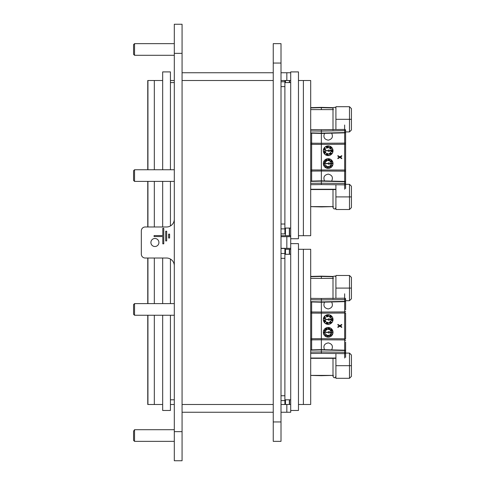 <?xml version="1.0" encoding="UTF-8"?>
<svg xmlns="http://www.w3.org/2000/svg" width="485" height="485" viewBox="0 0 485 485"><rect width="100%" height="100%" fill="white"/><g stroke="black" fill="none" stroke-linecap="round" stroke-linejoin="round"><path stroke-width="0.73" d="M174.309 431.65L174.309 460.75L182.069 460.75L182.069 431.65L174.309 431.65L174.309 53.35L182.069 53.35L182.069 24.25L174.309 24.25L174.309 53.35M182.069 53.35L182.069 431.65M290.709 72.75L286.829 72.75L286.829 80.51L290.709 80.51L290.709 71.901L298.469 71.901L298.469 238.741L290.709 238.741M286.829 80.51L281.009 80.51M273.249 80.51L182.069 80.51L273.249 80.51M281.009 72.75L286.829 72.75M182.069 72.75L273.249 72.75M290.709 404.49L286.829 404.49L286.829 412.25L290.709 412.25L290.709 236.68L286.829 236.68L286.829 248.32L290.709 248.32M286.829 412.25L281.009 412.25M273.249 412.25L182.069 412.25M281.009 404.49L286.829 404.49M182.069 404.49L273.249 404.49L182.069 404.49M133.569 431.147L133.569 440.38L134.539 441.35L134.539 429.71L133.569 431.147M133.569 304.58L133.569 314.28L134.539 315.25L134.539 303.61L133.569 304.58M133.569 44.62L133.569 54.32L134.539 55.29L134.539 43.65L133.569 44.62M281.009 236.68L286.829 236.68M286.829 248.32L281.009 248.32M169.592 238.008L168.622 238.008L168.622 234.128L169.592 234.128L169.592 238.008M162.802 243.828L162.802 236.553L154.072 236.553L154.072 235.583L162.802 235.583L162.802 228.308L163.772 228.308L163.772 243.828L162.802 243.828M166.682 240.918L165.712 240.918L165.712 231.218L166.682 231.218L166.682 240.918M174.309 265.78A7.76 7.76 0 0 0 166.549 258.02L145.209 258.02A3.88 3.88 0 0 1 141.329 254.14L141.329 230.86A3.88 3.88 0 0 1 145.209 226.98L166.549 226.98A7.76 7.76 0 0 0 174.309 219.22M154.909 246.507A4.007 4.007 0 0 1 151.435 240.493A4.007 4.007 0 0 1 158.383 240.493A4.007 4.007 0 0 1 154.909 246.507M133.569 170.72L133.569 180.42L134.539 181.39L134.539 169.75L133.569 170.72M281.009 63.05L281.009 43.65L273.249 43.65L273.249 441.35L281.009 441.35L281.009 63.05L273.249 63.05M333.001 109.61L310.691 109.61M351.431 119.31L351.431 108.64L349.491 106.7L349.491 131.92L351.431 129.98L351.431 119.31L335.911 119.31L335.911 106.7L349.491 106.7M321.361 133.43L344.665 132.854A0.97 0.97 0 0 0 345.611 131.884A0.97 0.685 180 0 1 344.659 132.569L344.659 181.711A0.97 0.685 -0 0 1 345.611 182.396L345.611 131.92L349.491 131.92M335.911 129.537L335.911 119.31M162.669 80.51L147.755 80.51L147.755 169.75M174.309 80.51L170.429 80.51M298.469 235.71L310.691 235.71L310.691 80.51L298.469 80.51M351.431 196.91L351.431 186.24L349.491 184.3L349.491 209.52L351.431 207.58L351.431 196.91L335.911 196.91L335.911 184.743M335.911 196.91L335.911 209.52L349.491 209.52M345.611 184.3L349.491 184.3M281.009 235.71L290.709 235.71M289.351 235.71L289.351 228.071M289.351 82.571L289.351 80.51M333.001 278.39L310.691 278.39M351.431 288.09L351.431 277.42L349.491 275.48L349.491 300.7L351.431 298.76L351.431 288.09L335.911 288.09L335.911 275.48L349.491 275.48M345.611 309.818L345.611 300.7L349.491 300.7M335.911 298.317L335.911 288.09M290.709 249.29L284.889 249.29M298.469 404.49L310.691 404.49L310.691 249.29L298.469 249.29M351.431 365.69L351.431 355.02L349.491 353.08L349.491 378.3L351.431 376.36L351.431 365.69L335.911 365.69L335.911 353.523M335.911 365.69L335.911 378.3L349.491 378.3M345.611 353.08L349.491 353.08M170.429 404.49L174.309 404.49M147.755 315.25L147.755 404.49L162.669 404.49M289.351 404.49L289.351 399.798M289.351 254.298L289.351 249.29M170.429 82.571L174.309 82.571M290.709 228.071L284.889 228.071M290.709 82.571L284.889 82.571M162.669 226.98L162.669 181.39M162.669 169.75L162.669 71.901L170.429 71.901L170.429 169.75M170.429 225.943L170.429 181.39M290.709 236.68L290.709 80.51M281.009 86.615L284.889 86.615L284.889 81.765L281.009 81.765M284.889 86.615L284.889 224.021L281.009 224.021M281.009 233.891L284.889 233.891L284.889 224.021M284.889 80.51L284.889 81.765M284.889 228.871L281.009 228.871M170.429 399.798L174.309 399.798M290.709 399.798L284.889 399.798M290.709 254.298L284.889 254.298M170.429 315.25L170.429 410.468L162.669 410.468L162.669 315.25M162.669 303.61L162.669 258.02M170.429 303.61L170.429 259.057M290.709 243.628L298.469 243.628L298.469 410.468L290.709 410.468M281.009 258.341L284.889 258.341L284.889 253.491L281.009 253.491M284.889 258.341L284.889 395.748L281.009 395.748M284.889 404.49L284.889 395.748M281.009 248.478L284.889 248.478L284.889 253.491M284.889 400.598L281.009 400.598M337.869 158.662L337.869 158.074L339.415 157.128L337.875 158.074L337.875 158.662L339.846 157.449L341.755 158.662L341.755 158.104L340.234 157.164L341.755 156.237L341.755 155.649L339.815 156.843L337.875 155.612L337.875 156.164L339.421 157.128L337.869 156.164L337.875 155.612M339.815 156.843L341.755 155.649M341.749 158.662L339.839 157.449M330.546 161.82L330.018 161.275L330.552 161.82L331.479 160.541L330.994 160.347L330.139 161.165M330.333 161.366L330.988 160.347L331.364 160.426L330.994 160.347M328.727 160.656L327.969 160.62L328.727 160.656L328.533 159.086L328.042 159.28L327.981 160.462M328.254 160.474L328.036 159.28L328.369 159.08L328.042 159.28M327.145 160.487L326.502 159.553L327.145 160.487M326.993 160.729L326.356 159.795L326.775 159.613M326.866 160.929L326.29 160.335L327.06 160.887L327.205 159.947L326.441 159.395L326.29 160.335L326.441 159.395M324.059 163.906L323.828 163.651L324.374 163.53M324.817 163.924L324.58 163.524L325.144 163.615L324.835 163.336L325.144 163.615L324.823 163.924L325.144 163.615M324.847 164.13L325.296 163.615L324.817 163.124L323.677 163.657L324.095 164.112L324.847 164.13L324.435 163.881M324.077 164.112L323.671 163.657L324.811 163.124M327.478 167.768L327.011 166.779L327.624 166.367L327.017 166.779L327.484 167.768L326.811 167.816L327.642 167.992L327.805 167.204L327.223 166.822L327.951 166.749L327.63 166.367M327.957 166.755L327.587 166.543M327.636 167.992L326.848 167.64M329.042 167.671L328.897 167.083L329.4 166.955L329.042 167.671L329.394 166.955M328.515 167.173L328.527 166.452L328.903 167.956L329.57 166.967L328.854 166.919L328.727 166.404M328.854 166.919L329.521 166.755M328.897 167.956L328.697 167.131M331 164.342L330.6 165.209L331.085 164.597L331.679 165.64L332.261 165.403L332.346 165.003L331.758 165.446L331.006 164.342L330.764 165.288M331.752 165.446L332.152 165.088M332.255 165.403L331.673 165.64L332.261 165.403L331.673 165.64L331.079 164.597M331.079 163.918L331.067 163.16L331.085 163.918L332.637 163.621L332.413 163.142L331.231 163.16M331.237 163.439L332.274 163.148M330.6 166.846L331.152 166.494L330.606 166.846L330.734 166.397L330.042 166.076L330.57 165.7L330.042 165.725L329.836 166.082L330.455 166.998L331.055 166.992L331.164 166.488M330.74 167.131L330.455 166.549M330.443 166.537L329.836 166.082L330.43 165.53M326.181 166.61L326.399 166.143L326.181 166.61L325.787 166.343L326.308 165.955M326.09 166.725L325.417 166.864L326.09 166.725L325.58 166.361L326.041 165.725L326.405 165.815L325.587 166.361L326.09 166.725L325.156 166.864L325.853 167.113L326.387 166.694L326.411 165.815M325.853 167.113L325.277 166.707M325.647 165.015L323.968 165.124L324.416 165.997L324.21 165.203L325.756 165.209L323.968 165.124M325.75 165.209L324.21 165.203M324.41 165.997L323.962 165.124M324.792 161.717L324.216 161.79L324.714 162.208L324.877 161.76L324.72 162.208M324.774 162.396L324.059 161.723L324.35 162.39L325.017 161.826L325.368 162.699L325.447 161.966L324.926 161.547L324.065 161.723L324.92 161.547M325.362 162.699L325.017 161.826M326.017 161.547L326.605 161.056L325.387 160.044L325.156 160.523L325.92 161.426L325.459 160.45M325.247 160.632L325.387 160.044M329.576 160.959L328.86 160.693L329.576 160.959L329.861 159.407L329.333 159.438L328.921 160.547M329.182 160.644L329.327 159.438L329.709 159.347L329.327 159.438M330.988 162.693L330.564 161.832L330.994 162.693L330.818 161.929L332.007 162.117L332.183 161.517L331.722 161.299L331.898 161.935L330.77 161.735M331.898 161.935L331.728 161.311M332.001 162.117L330.812 161.929M328.169 168.392A4.85 4.85 90 0 0 333.013 163.542A4.85 4.85 90 0 0 328.169 158.692A4.85 4.85 -90 0 1 333.019 163.542A4.85 4.85 -90 0 1 328.169 168.392A4.85 4.85 -90 0 1 323.319 163.542A4.85 4.85 -90 0 1 328.169 158.692M325.95 163.669L328.691 163.663L328.691 164.36L328.684 163.663M328.684 163.403L328.684 162.711L328.691 163.403L325.95 163.396M328.684 162.711L330.891 163.536L328.691 164.36M331.243 148.44L331.413 147.883L330.958 147.907L331.419 147.883L331.237 148.44M331.164 148.501L330.831 148.167L331.419 147.883M331.546 147.773L330.818 147.755L331.049 148.598L330.109 148.549L330.74 148.931L331.346 148.628L331.546 147.773M330.734 148.931L330.261 148.416M331.049 148.598L330.625 148.143L331.188 147.61M328.254 146.634L328.115 146.949L327.981 146.397L327.733 146.64L328.115 146.949M328.321 147.404L328.042 147.713L328.315 147.404L327.89 147.058L328.321 147.404M328.036 147.713L327.896 147.058M328.042 147.864L327.514 147.422L328.048 147.864L328.533 147.379L328.46 146.622L327.975 146.246L327.52 147.422L327.52 146.676L327.975 146.246L328.454 146.622M325.593 149.338L324.865 147.701L324.283 148.495L324.901 147.955L325.593 149.338L324.901 147.961M324.423 148.604L324.865 147.701M325.902 152.945L325.52 152.035L325.817 152.763L324.617 152.763L324.847 153.654L324.75 152.927L325.902 152.945L325.374 152.854M325.247 152.66L324.611 152.763L324.847 153.654M325.811 152.757L325.52 152.035M328.478 153.891L327.533 153.618L328.284 153.836L327.539 154.782L327.975 155.23L328.393 154.933L327.751 154.782L328.478 153.891M328.375 155.158L327.975 155.23L328.381 155.158L327.975 155.23L327.636 154.472M327.63 154.472L328.284 153.836L327.533 153.618M329.745 153.987L330.206 153.745L330.03 154.521L329.745 153.987M330.03 154.515L330.2 153.745M329.4 154.169L329.236 153.466L329.97 154.836L330.376 153.709L329.667 153.842L329.412 153.369M329.667 153.842L330.273 153.521M329.564 154.084L329.97 154.836M332.334 151.647L332.352 151.071L332.158 151.696L331.976 151.272L331.231 151.465L331.394 150.841L331.006 151.199L331.079 151.605L332.14 151.908L332.595 151.514L332.358 151.059M332.443 151.823L331.837 151.562M331.698 151.744L331.073 151.605L331.182 150.799M331.685 151.544L331.807 151.241M331.122 150.72L330.952 149.774L331.122 150.72L331.164 149.938L332.249 150.453L332.589 149.926L332.213 149.586L332.201 150.247L331.17 149.738M332.195 150.247L332.431 149.55M332.243 150.453L331.158 149.938M330.655 152.314L330.024 153.03L330.667 152.581L330.934 153.751L331.558 153.69L331.752 153.327L331.067 153.587L330.661 152.314L330.158 153.151M331.255 153.66L331.546 153.357M331.558 153.69L330.758 153.484M330.752 153.484L330.661 152.581M326.647 154.739L326.387 153.678L327.072 153.399L326.393 153.678L326.654 154.745L325.981 154.654L326.763 154.988L327.078 154.254L326.587 153.763L327.411 153.642L326.66 153.387L327.072 153.399M327.32 153.842L326.751 153.563M326.757 154.988L326.053 154.485M324.726 151.969L325.186 151.732L324.732 151.969L324.574 151.52L325.223 151.52M325.387 151.478L324.744 151.144L324.586 152.011L323.762 151.556L324.168 152.169L324.835 152.163L325.387 151.478M324.829 152.163L324.162 152.169L324.835 152.163L324.162 152.169L323.95 151.502M324.58 152.011L324.398 151.411L325.15 151.181M325.241 150.398L325.332 149.428L325.12 150.162L324.368 149.222L323.834 149.55L324.029 150.023L324.326 149.428L325.029 150.338M325.023 150.338L324.326 149.428M323.81 149.962L324.368 149.222M325.12 150.156L325.332 149.428M326.605 148.234L327.49 147.864L326.72 147.998L326.987 146.822L326.393 146.609L326.15 147.052L326.793 146.913L326.526 148.034L326.647 146.767M326.15 147.052L326.387 146.609L326.981 146.822M326.72 147.992L327.423 147.701M329.988 148.416L329.145 147.961L329.994 148.416L329.412 147.895L330.491 147.373L330.291 146.773L329.788 146.858L330.303 147.282L329.26 147.767L330.297 147.282L329.976 146.864M328.169 145.888A4.85 4.85 -90 0 1 333.013 150.738A4.85 4.85 -90 0 1 328.169 155.588A4.85 4.85 -90 0 1 323.319 150.738A4.85 4.85 -90 0 1 328.169 145.888A4.85 4.85 -90 0 1 333.019 150.738A4.85 4.85 -90 0 1 328.169 155.588M325.968 150.841L328.684 150.835L328.684 151.532L328.678 150.835M328.678 150.574L328.678 149.889L328.684 150.574L325.968 150.574M328.678 149.889L330.867 150.708L328.684 151.532M331.637 133.175C333.298 136.837 332.176 139.171 328.284 140.165C324.307 139.389 323.058 137.122 324.538 133.351M324.538 180.929C323.058 177.158 324.307 174.891 328.284 174.115C332.176 175.109 333.298 177.443 331.637 181.105M310.691 130.956L321.361 131.089L321.361 129.713L310.691 129.586M345.611 130.113A0.97 0.685 180 0 0 344.641 129.428L344.659 130.798A0.97 0.685 0 0 0 345.611 130.113L345.611 131.884M310.691 107.931L321.361 107.652L321.361 109.61M345.611 188.574L345.611 184.167A0.97 0.685 180 0 0 344.659 183.482L344.641 184.852A0.97 0.685 0 0 0 345.611 184.167L345.611 170.035L310.691 169.962M345.611 131.92L345.611 169.908M310.691 184.694L321.361 184.567L321.361 183.191L310.691 183.324M321.361 206.61L320.749 206.61M311.643 181.093L311.643 171.072L321.361 171.017L321.361 183.191L344.659 183.482L344.659 183.839M345.611 184.167L345.611 182.396A0.97 0.97 0 0 0 344.665 181.426L321.367 180.85M344.659 130.635L321.361 131.089L321.361 143.263L311.643 143.208A0.97 0.558 180 0 1 310.691 142.651M310.691 171.629A0.97 0.558 180 0 1 311.643 171.072L311.643 144.318L321.361 144.372L321.361 143.263L344.659 143.136A0.97 0.558 0 0 0 345.611 142.578M345.611 144.245L321.361 144.372L321.361 171.017L344.659 171.144A0.97 0.558 -0 0 1 345.611 171.702M337.869 327.442L337.869 326.854L339.415 325.908L337.875 326.854L337.875 327.442L339.846 326.229L341.755 327.442L341.755 326.884L340.234 325.944L341.755 325.017L341.755 324.429L339.815 325.623L337.875 324.392L337.875 324.944L339.421 325.908L337.869 324.944L337.875 324.392M339.815 325.623L341.755 324.429M341.749 327.442L339.839 326.229M330.546 330.6L330.018 330.055L330.552 330.6L331.479 329.321L330.994 329.127L330.139 329.945M330.333 330.146L330.988 329.127L331.364 329.206L330.994 329.127M328.727 329.436L327.969 329.4L328.727 329.436L328.533 327.866L328.042 328.06L327.981 329.242M328.254 329.254L328.036 328.06L328.369 327.86L328.042 328.06M327.145 329.266L326.502 328.333L327.145 329.266M326.993 329.509L326.356 328.575L326.775 328.393M326.866 329.709L326.29 329.115L327.06 329.667L327.205 328.727L326.441 328.175L326.29 329.115L326.441 328.175M324.059 332.686L323.828 332.431L324.374 332.31M324.817 332.704L324.58 332.304L325.144 332.395L324.835 332.116L325.144 332.395L324.823 332.704L325.144 332.395M324.847 332.91L325.296 332.395L324.817 331.904L323.677 332.437L324.095 332.892L324.847 332.91L324.435 332.661M324.077 332.892L323.671 332.437L324.811 331.904M327.478 336.548L327.011 335.559L327.624 335.147L327.017 335.559L327.484 336.548L326.811 336.596L327.642 336.772L327.805 335.984L327.223 335.602L327.951 335.529L327.63 335.147M327.957 335.535L327.587 335.323M327.636 336.772L326.848 336.42M329.042 336.451L328.897 335.862L329.4 335.735L329.042 336.451L329.394 335.735M328.515 335.953L328.527 335.232L328.903 336.736L329.57 335.747L328.854 335.699L328.727 335.183M328.854 335.699L329.521 335.535M328.897 336.736L328.697 335.911M331 333.122L330.6 333.989L331.085 333.377L331.679 334.42L332.261 334.183L332.346 333.783L331.758 334.226L331.006 333.122L330.764 334.068M331.752 334.226L332.152 333.868M332.255 334.183L331.673 334.42L332.261 334.183L331.673 334.42L331.079 333.377M331.079 332.698L331.067 331.94L331.085 332.698L332.637 332.401L332.413 331.922L331.231 331.94M331.237 332.219L332.274 331.928M330.6 335.626L331.152 335.274L330.606 335.626L330.734 335.177L330.042 334.856L330.57 334.48L330.042 334.504L329.836 334.862L330.455 335.778L331.055 335.772L331.164 335.268M330.74 335.911L330.455 335.329M330.443 335.317L329.836 334.862L330.43 334.31M326.181 335.39L326.399 334.923L326.181 335.39L325.787 335.123L326.308 334.735M326.09 335.505L325.417 335.644L326.09 335.505L325.58 335.141L326.041 334.504L326.405 334.595L325.587 335.141L326.09 335.505L325.156 335.644L325.853 335.893L326.387 335.474L326.411 334.595M325.853 335.893L325.277 335.487M325.647 333.795L323.968 333.904L324.416 334.777L324.21 333.983L325.756 333.989L323.968 333.904M325.75 333.989L324.21 333.983M324.41 334.777L323.962 333.904M324.792 330.497L324.216 330.57L324.714 330.988L324.877 330.54L324.72 330.988M324.774 331.176L324.059 330.503L324.35 331.17L325.017 330.606L325.368 331.479L325.447 330.746L324.926 330.327L324.065 330.503L324.92 330.327M325.362 331.479L325.017 330.606M326.017 330.327L326.605 329.836L325.387 328.824L325.156 329.303L325.92 330.206L325.459 329.23M325.247 329.412L325.387 328.824M329.576 329.739L328.86 329.473L329.576 329.739L329.861 328.187L329.333 328.218L328.921 329.327M329.182 329.424L329.327 328.218L329.709 328.127L329.327 328.218M330.988 331.473L330.564 330.612L330.994 331.473L330.818 330.709L332.007 330.897L332.183 330.297L331.722 330.079L331.898 330.715L330.77 330.515M331.898 330.715L331.728 330.091M332.001 330.897L330.812 330.709M328.169 337.172A4.85 4.85 90 0 0 333.013 332.322A4.85 4.85 90 0 0 328.169 327.472A4.85 4.85 -90 0 1 333.019 332.322A4.85 4.85 -90 0 1 328.169 337.172A4.85 4.85 -90 0 1 323.319 332.322A4.85 4.85 -90 0 1 328.169 327.472M325.95 332.449L328.691 332.443L328.691 333.14L328.684 332.443M328.684 332.183L328.684 331.491L328.691 332.183L325.95 332.176M328.684 331.491L330.891 332.316L328.691 333.14M331.243 317.22L331.413 316.663L330.958 316.687L331.419 316.663L331.237 317.22M331.164 317.281L330.831 316.947L331.419 316.663M331.546 316.553L330.818 316.535L331.049 317.378L330.109 317.329L330.74 317.711L331.346 317.408L331.546 316.553M330.734 317.711L330.261 317.196M331.049 317.378L330.625 316.923L331.188 316.39M328.254 315.414L328.115 315.729L327.981 315.177L327.733 315.42L328.115 315.729M328.321 316.184L328.042 316.493L328.315 316.184L327.89 315.838L328.321 316.184M328.036 316.493L327.896 315.838M328.042 316.644L327.514 316.202L328.048 316.644L328.533 316.159L328.46 315.402L327.975 315.026L327.52 316.202L327.52 315.456L327.975 315.026L328.454 315.402M325.593 318.118L324.865 316.481L324.283 317.275L324.901 316.735L325.593 318.118L324.901 316.741M324.423 317.384L324.865 316.481M325.902 321.725L325.52 320.815L325.817 321.543L324.617 321.543L324.847 322.434L324.75 321.707L325.902 321.725L325.374 321.634M325.247 321.44L324.611 321.543L324.847 322.434M325.811 321.537L325.52 320.815M328.478 322.671L327.533 322.398L328.284 322.616L327.539 323.562L327.975 324.01L328.393 323.713L327.751 323.562L328.478 322.671M328.375 323.938L327.975 324.01L328.381 323.938L327.975 324.01L327.636 323.252M327.63 323.252L328.284 322.616L327.533 322.398M329.745 322.767L330.206 322.525L330.03 323.301L329.745 322.767M330.03 323.295L330.2 322.525M329.4 322.949L329.236 322.246L329.97 323.616L330.376 322.489L329.667 322.622L329.412 322.149M329.667 322.622L330.273 322.301M329.564 322.864L329.97 323.616M332.334 320.427L332.352 319.851L332.158 320.476L331.976 320.051L331.231 320.245L331.394 319.621L331.006 319.979L331.079 320.385L332.14 320.688L332.595 320.294L332.358 319.839M332.443 320.603L331.837 320.342M331.698 320.524L331.073 320.385L331.182 319.579M331.685 320.324L331.807 320.021M331.122 319.5L330.952 318.554L331.122 319.5L331.164 318.718L332.249 319.233L332.589 318.706L332.213 318.366L332.201 319.027L331.17 318.518M332.195 319.027L332.431 318.33M332.243 319.233L331.158 318.718M330.655 321.094L330.024 321.81L330.667 321.361L330.934 322.531L331.558 322.47L331.752 322.107L331.067 322.367L330.661 321.094L330.158 321.931M331.255 322.44L331.546 322.137M331.558 322.47L330.758 322.264M330.752 322.264L330.661 321.361M326.647 323.519L326.387 322.458L327.072 322.179L326.393 322.458L326.654 323.525L325.981 323.434L326.763 323.768L327.078 323.034L326.587 322.543L327.411 322.422L326.66 322.167L327.072 322.179M327.32 322.622L326.751 322.343M326.757 323.768L326.053 323.265M324.726 320.749L325.186 320.512L324.732 320.749L324.574 320.3L325.223 320.3M325.387 320.258L324.744 319.924L324.586 320.791L323.762 320.336L324.168 320.949L324.835 320.943L325.387 320.258M324.829 320.943L324.162 320.949L324.835 320.943L324.162 320.949L323.95 320.282M324.58 320.791L324.398 320.191L325.15 319.961M325.241 319.178L325.332 318.208L325.12 318.942L324.368 318.002L323.834 318.33L324.029 318.803L324.326 318.208L325.029 319.118M325.023 319.118L324.326 318.208M323.81 318.742L324.368 318.002M325.12 318.936L325.332 318.208M326.605 317.014L327.49 316.644L326.72 316.778L326.987 315.602L326.393 315.389L326.15 315.832L326.793 315.693L326.526 316.814L326.647 315.547M326.15 315.832L326.387 315.389L326.981 315.602M326.72 316.772L327.423 316.481M329.988 317.196L329.145 316.741L329.994 317.196L329.412 316.675L330.491 316.153L330.291 315.553L329.788 315.638L330.303 316.062L329.26 316.547L330.297 316.062L329.976 315.644M328.169 314.668A4.85 4.85 -90 0 1 333.013 319.518A4.85 4.85 -90 0 1 328.169 324.368A4.85 4.85 -90 0 1 323.319 319.518A4.85 4.85 -90 0 1 328.169 314.668A4.85 4.85 -90 0 1 333.019 319.518A4.85 4.85 -90 0 1 328.169 324.368M325.968 319.621L328.684 319.615L328.684 320.312L328.678 319.615M328.678 319.354L328.678 318.669L328.684 319.354L325.968 319.354M328.678 318.669L330.867 319.488L328.684 320.312M331.637 301.955C333.298 305.617 332.176 307.951 328.284 308.945C324.307 308.169 323.058 305.902 324.538 302.131M324.538 349.709C323.058 345.938 324.307 343.671 328.284 342.895C332.176 343.889 333.298 346.223 331.637 349.885M310.691 299.736L321.361 299.869L321.361 298.493L310.691 298.366M344.659 299.415L344.659 299.578A0.97 0.685 0 0 0 345.611 298.893A0.97 0.685 180 0 0 344.641 298.208L344.659 299.578L321.361 299.869L321.361 312.043L311.643 311.988A0.97 0.558 180 0 1 310.691 311.431M321.367 302.21L344.665 301.634A0.97 0.97 0 0 0 345.611 300.664A0.97 0.685 180 0 1 344.659 301.349L344.659 311.916A0.97 0.558 0 0 0 345.611 311.358M310.691 276.711L321.361 276.432L321.361 278.39M345.611 357.354L345.611 352.947A0.97 0.685 180 0 0 344.659 352.262L344.641 353.632A0.97 0.685 0 0 0 345.611 352.947L345.611 353.11M345.611 352.789L345.611 342.022M311.643 349.873L311.643 313.098L321.361 313.152L321.361 312.043L344.659 311.916L344.659 350.491A0.97 0.685 0 0 1 345.611 351.176A0.97 0.97 0 0 0 344.665 350.206L321.361 349.63M310.691 353.474L321.361 353.347L321.361 351.971L310.691 352.104M321.361 375.39L320.749 375.39M310.691 340.409A0.97 0.558 180 0 1 311.643 339.852L321.361 339.797L321.361 338.688L345.611 338.815L345.611 313.025L321.361 313.152L321.361 338.688L310.691 338.742M345.611 300.664L345.611 298.893M345.611 340.482A0.97 0.558 0 0 0 344.659 339.924L321.361 339.797L321.361 351.971L344.659 352.262L344.659 352.619M281.009 421.95L273.249 421.95M154.327 226.98L154.327 181.39M154.327 169.75L154.327 80.51M285.471 235.71L285.471 228.071M285.471 82.571L285.471 80.51M289.6 235.71L289.6 228.071M289.6 82.571L289.6 80.51M303.38 235.71L303.38 80.51M154.327 404.49L154.327 315.25M154.327 303.61L154.327 258.02M285.471 404.49L285.471 399.798M285.471 254.298L285.471 249.29M289.6 404.49L289.6 399.798M289.6 254.298L289.6 249.29M303.38 404.49L303.38 249.29M344.659 130.798L344.659 132.569L321.361 133.145L310.691 132.884M344.641 125.021L344.641 129.428L321.361 129.713M321.361 107.652L333.171 107.955M335.911 189.259L310.691 189.259M321.967 206.61L321.361 206.628M310.691 181.396L321.361 181.135L344.659 181.711L344.659 183.645M321.361 184.567L344.641 184.852L344.641 189.259M311.643 133.187L311.643 144.318L310.691 144.318M344.659 299.578L344.659 301.349L321.361 301.925L310.691 301.664M344.641 293.801L344.641 298.208L321.361 298.493M321.361 276.432L333.171 276.735M335.911 358.039L310.691 358.039M321.967 375.39L321.361 375.408M310.691 350.176L321.361 349.915L344.659 350.491L344.659 352.425M321.361 353.347L344.641 353.632L344.641 358.039M311.643 301.967L311.643 313.098L310.691 313.098M174.309 429.71L134.539 429.71M174.309 441.35L134.539 441.35M174.309 303.61L134.539 303.61M174.309 315.25L134.539 315.25M174.309 43.65L134.539 43.65M174.309 55.29L134.539 55.29M174.309 169.75L134.539 169.75M174.309 181.39L134.539 181.39M333.371 109.61L333.001 108.64L333.001 129.98M335.911 108.64C335.862 106.403 332.104 107.537 333.001 108.64M333.371 206.61L333.001 207.58C333.971 209.459 334.941 209.459 335.911 207.58M333.001 189.259L333.001 207.58M310.691 206.61L333.001 206.61L321.367 206.907M147.937 226.98L147.937 181.39M147.937 169.75L147.937 80.51M147.755 226.98L147.755 181.39M333.371 278.39L333.001 277.42L333.001 298.76M335.911 277.42C335.862 275.183 332.104 276.317 333.001 277.42M333.371 375.39L333.001 376.36C333.971 378.239 334.941 378.239 335.911 376.36M310.691 375.39L333.001 375.39L333.001 376.36L333.001 358.039M147.937 404.49L147.937 315.25M147.937 303.61L147.937 258.02M147.755 303.61L147.755 258.02M321.355 133.43L310.691 133.169M321.367 107.373L333.365 107.682M335.596 107.737L335.911 107.743M335.911 189.544L310.691 189.544M321.355 180.85L310.691 181.111M321.355 206.907L310.691 206.634M321.355 107.373L310.691 107.646M321.355 302.21L310.691 301.949M321.367 276.153L333.365 276.462M335.596 276.517L335.911 276.523M335.911 358.324L310.691 358.324M321.367 375.687L333.001 375.39M321.355 349.63L310.691 349.891M321.355 375.687L310.691 375.414M321.355 276.153L310.691 276.426"/></g></svg>
